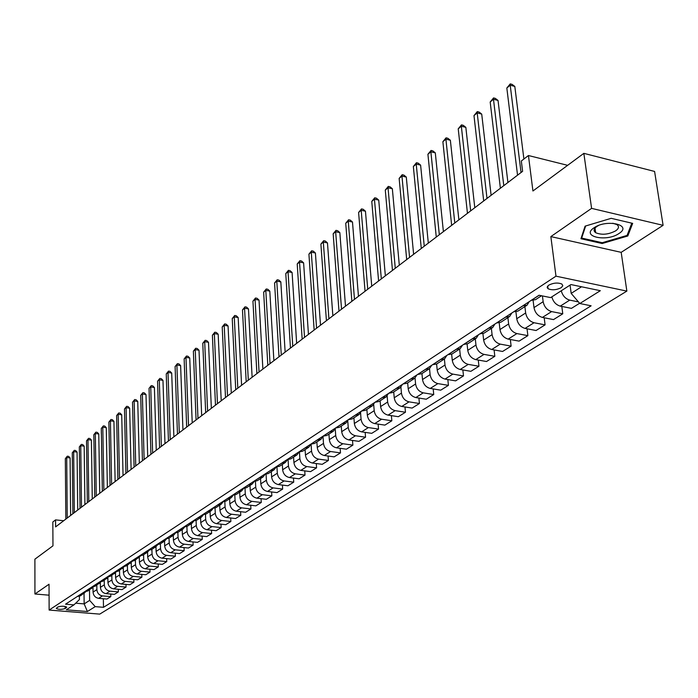 <?xml version="1.0" encoding="UTF-8"?>
<svg xmlns="http://www.w3.org/2000/svg" width="698" height="698" viewBox="0 0 698 698"><rect width="100%" height="100%" fill="white"/><g stroke="black" fill="none" stroke-linecap="round" stroke-linejoin="round"><path stroke-width="1.05" d="M594.077 230.349L595.359 230.558M548.768 285.142L547.171 287.044L548.07 288.745C552.031 290.385 556.402 290.036 561.183 287.707L562.815 285.787L561.89 284.06C557.885 282.437 553.514 282.803 548.768 285.142M663.1 225.332L654.593 171.446L583.851 153.351L591.59 208.37L550.853 236.596L555.974 276.172L626.856 291.101L621.185 252.344L663.1 225.332L591.59 208.37M555.974 276.172L49.13 610.061L99.727 614.118L626.856 291.101M49.13 610.061L49.026 584.235L34.935 593.989L49.069 595.185M34.935 593.989L34.9 559.177L52.961 545.827L52.839 521.982L55.57 519.879L55.613 526.885L522.61 171.324L521.327 161.002L528.438 155.523L532.932 190.99L583.851 153.351M65.167 608.543L66.711 607.138C64.329 605.951 61.354 605.916 57.794 607.042L56.268 608.429C58.632 609.616 61.599 609.651 65.167 608.543L65.15 606.431M75.689 603.185L84.161 603.892L89.641 600.393L95.216 606.632L103.496 607.312L591.127 305.811L579.829 303.517L571.173 293.387L581.539 286.773M95.216 606.632L87.398 611.518L66.293 609.816L73.953 604.878L79.432 599.538L79.398 596.293M579.829 303.517L600.332 290.7L570.912 284.557L550.661 297.61L539.039 295.245L65.525 604.189L73.953 604.878M567.64 165.33L528.438 155.523M63.675 520.743L55.57 519.879M84.03 593.466L84.161 603.892L87.398 611.518M89.501 589.915L89.641 600.393M92.982 587.236L93.052 592.087C93.436 595.621 95.294 597.706 98.636 598.343L106.934 599.05L110.808 596.624L110.764 594.05M96.804 585.16L96.874 589.627C97.258 593.178 99.133 595.272 102.484 595.909L110.808 596.624M100.346 582.533L100.425 587.332C100.817 590.892 102.702 593.003 106.061 593.64L114.42 594.364L118.363 591.895L118.311 589.269M104.238 580.317L104.316 584.819C104.717 588.397 106.602 590.517 109.979 591.162L118.363 591.895M107.858 577.726L107.937 582.481C108.338 586.076 110.24 588.205 113.626 588.859L122.037 589.601L126.05 587.088L125.998 584.4M111.82 575.388L111.898 579.925C112.308 583.537 114.21 585.674 117.613 586.329L126.05 587.088M115.502 572.822L115.589 577.543C116.008 581.172 117.918 583.319 121.33 583.982L129.802 584.741L133.894 582.176L133.824 579.436M119.533 570.362L119.628 574.943C120.047 578.581 121.967 580.736 125.396 581.408L133.894 582.176M123.284 567.814L123.389 572.517C123.808 576.173 125.736 578.337 129.174 579.017L137.707 579.794L141.877 577.185L141.807 574.384M127.394 565.249L127.498 569.865C127.926 573.529 129.863 575.71 133.318 576.391L141.877 577.185M131.224 562.693L131.329 567.387C131.765 571.077 133.711 573.259 137.174 573.948L145.76 574.751L150.009 572.09L149.93 569.228M135.412 560.032L135.525 564.682C135.962 568.39 137.916 570.589 141.389 571.278L150.009 572.09M139.312 557.458L139.426 562.169C139.87 565.886 141.834 568.093 145.324 568.791L153.97 569.612L158.306 566.907L158.219 563.975M143.579 554.718L143.701 559.412C144.146 563.146 146.126 565.363 149.625 566.069L158.306 566.907M147.557 552.118L147.679 556.838C148.133 560.59 150.122 562.824 153.63 563.53L162.337 564.377L166.761 561.611L166.665 558.618M151.902 549.3L152.042 554.029C152.496 557.798 154.485 560.04 158.018 560.756L166.761 561.611M155.959 546.656L156.099 551.411C156.561 555.198 158.559 557.449 162.102 558.173L170.87 559.037L175.373 556.219L175.277 553.156M160.392 543.777L160.54 548.549C161.011 552.345 163.018 554.613 166.569 555.338L175.373 556.219M164.527 541.081L164.676 545.88C165.156 549.692 167.171 551.97 170.74 552.703L179.569 553.593L184.167 550.722L184.054 547.59M169.056 538.141L169.213 542.957C169.684 546.787 171.717 549.073 175.294 549.815L184.167 550.722M173.27 535.392L173.427 540.226C173.915 544.074 175.957 546.377 179.552 547.127L188.443 548.043L193.128 545.112L193.006 541.91M177.885 532.391L178.051 537.251C178.54 541.116 180.59 543.428 184.202 544.187L193.128 545.112M182.187 529.59L182.361 534.467C182.859 538.35 184.918 540.671 188.539 541.439L197.499 542.381L202.272 539.388L202.141 536.108M186.898 526.519L187.073 531.431C187.579 535.331 189.647 537.661 193.276 538.437L202.272 539.388M191.287 523.675L191.47 528.595C191.976 532.513 194.053 534.86 197.7 535.636L206.73 536.596L211.607 533.551L211.468 530.192M196.086 520.516L196.278 525.489C196.792 529.424 198.886 531.789 202.542 532.565L211.607 533.551M200.57 517.628L200.762 522.593C201.286 526.545 203.388 528.918 207.062 529.712L216.153 530.698L221.135 527.583L220.978 524.146M205.474 514.374L205.674 519.425C206.207 523.395 208.318 525.786 212 526.58L221.135 527.583M210.046 511.468L210.255 516.468C210.787 520.464 212.907 522.854 216.616 523.666L225.777 524.687L230.855 521.502L230.689 517.977M215.045 508.092L215.272 513.239C215.813 517.244 217.942 519.652 221.659 520.472L230.855 521.502M219.722 505.169L219.949 510.221C220.498 514.243 222.636 516.668 226.361 517.488L235.592 518.535L240.784 515.29L240.601 511.678M224.826 501.661L225.061 506.914C225.62 510.962 227.775 513.396 231.518 514.225L240.784 515.29M229.607 498.738L229.843 503.834C230.401 507.9 232.565 510.351 236.325 511.189L245.617 512.262L250.922 508.947L250.73 505.247M234.807 495.074L235.069 500.466C235.636 504.549 237.809 507.01 241.587 507.856L250.922 508.947M239.693 492.169L239.946 497.316C240.522 501.417 242.703 503.895 246.499 504.75L255.861 505.858L261.27 502.464L261.069 498.669M245.007 488.338L245.286 493.87C245.871 497.988 248.069 500.483 251.873 501.347L261.27 502.464M250.006 485.459L250.268 490.65C250.861 494.795 253.069 497.299 256.89 498.171L266.322 499.306L271.854 495.85L271.635 491.95M255.433 481.437L255.73 487.134C256.332 491.296 258.548 493.809 262.378 494.69L271.854 495.85M260.537 478.61L260.825 483.845C261.427 488.024 263.661 490.563 267.509 491.444L277.019 492.614L282.664 489.08L282.428 485.084M266.078 474.361L266.4 480.25C267.02 484.447 269.262 486.995 273.127 487.893L282.664 489.08M271.313 471.595L271.609 476.891C272.229 481.105 274.489 483.67 278.362 484.578L287.942 485.782L293.718 482.161L293.465 478.06M276.958 467.119L277.315 473.209C277.944 477.449 280.212 480.023 284.103 480.939L293.718 482.161M282.324 464.432L282.638 469.771C283.275 474.038 285.552 476.629 289.461 477.545L299.11 478.793L305.017 475.094L304.747 470.88M288.082 459.685L288.466 466.011C289.12 470.295 291.406 472.904 295.333 473.829L305.017 475.094M293.579 457.111L293.91 462.495C294.573 466.805 296.868 469.422 300.812 470.365L310.531 471.639L316.578 467.861L316.29 463.533M299.459 452.06L299.878 458.647C300.541 462.975 302.853 465.61 306.815 466.561L316.578 467.861M305.096 449.617L305.445 455.052C306.125 459.406 308.446 462.059 312.416 463.018L322.223 464.327L328.4 460.462L328.086 456.012M311.09 444.242L311.552 451.117C312.233 455.489 314.571 458.158 318.558 459.127L328.4 460.462M316.875 441.947L317.25 447.444C317.939 451.833 320.295 454.52 324.3 455.497L334.168 456.85L340.493 452.889L340.162 448.317M323.017 436.582L323.497 443.413C324.195 447.828 326.559 450.524 330.582 451.519L340.493 452.889M328.933 434.095L329.325 439.644C330.041 444.085 332.414 446.799 336.453 447.802L346.4 449.198L352.874 445.141L352.516 440.447M335.249 428.982L335.721 435.526C336.445 439.984 338.835 442.715 342.884 443.727L352.874 445.141M341.278 426.068L341.697 431.669C342.421 436.154 344.829 438.902 348.895 439.923L358.929 441.363L365.551 437.21L365.167 432.376M347.761 421.112L348.241 427.446C348.983 431.949 351.399 434.723 355.483 435.753L365.551 437.21M353.921 417.84L354.357 423.503C355.108 428.031 357.533 430.814 361.643 431.861L371.746 433.336L378.534 429.087L378.124 424.105M360.578 412.998L361.058 419.175C361.826 423.73 364.269 426.53 368.387 427.586L378.534 429.087M366.869 409.412L367.323 415.136C368.099 419.707 370.551 422.526 374.695 423.599L384.877 425.117L391.831 420.772L391.386 415.642M373.7 404.631L374.198 410.703C374.983 415.301 377.452 418.137 381.605 419.219L391.831 420.772M380.131 400.783L380.611 406.559C381.413 411.183 383.891 414.036 388.062 415.127L398.331 416.706L405.459 412.239L404.98 406.96M387.137 396.019L387.652 402.022C388.463 406.664 390.959 409.543 395.147 410.642L405.459 412.239M393.724 391.936L394.23 397.773C395.051 402.441 397.563 405.337 401.769 406.454L412.117 408.077L419.419 403.505L418.913 398.052M400.922 387.154L401.446 393.114C402.284 397.816 404.805 400.731 409.037 401.856L419.419 403.505M407.658 382.87L408.19 388.769C409.037 393.489 411.584 396.42 415.825 397.555L426.251 399.23L433.737 394.545L433.196 388.926M415.048 378.028L415.598 383.987C416.453 388.742 419.009 391.691 423.267 392.843L433.737 394.545M421.95 373.57L422.517 379.529C423.381 384.301 425.954 387.268 430.23 388.437L440.743 390.165L448.421 385.357L447.837 379.555M429.532 368.64L430.108 374.625C430.989 379.433 433.58 382.417 437.873 383.603L448.421 385.357M436.616 364.024L437.201 370.053C438.1 374.878 440.7 377.88 445.019 379.075L455.602 380.864L463.489 375.925L462.861 369.94M444.39 358.973L444.992 365.028C445.9 369.879 448.526 372.906 452.854 374.119L463.489 375.925M451.658 354.218L452.278 360.325C453.203 365.202 455.838 368.256 460.183 369.478L470.862 371.319L478.95 366.249L478.278 360.063M459.642 349.044L460.27 355.169C461.212 360.072 463.865 363.143 468.227 364.382L478.95 366.249M467.093 344.114L467.756 350.344C468.698 355.273 471.368 358.362 475.757 359.618L486.515 361.52L494.821 356.32L494.105 349.925M475.294 338.853L475.966 345.039C476.926 350.003 479.613 353.118 484.019 354.392L494.821 356.32M482.937 333.696L483.644 340.083C484.621 345.074 487.326 348.215 491.75 349.497L502.595 351.46L511.119 346.121L510.351 339.498M491.375 328.392L492.081 334.647C493.076 339.664 495.789 342.823 500.23 344.123L511.119 346.121M499.218 322.956L499.969 329.552C500.981 334.604 503.712 337.78 508.17 339.097L519.103 341.121L527.871 335.642L527.042 328.784M507.9 317.642L508.633 323.968C509.662 329.037 512.411 332.248 516.895 333.574L527.871 335.642M515.935 311.884L516.747 318.733C517.785 323.837 520.56 327.065 525.053 328.409L536.073 330.512L545.077 324.867L544.187 317.773M524.879 306.588L525.655 312.983C526.711 318.122 529.503 321.368 534.022 322.738L545.077 324.867M533.106 300.454L533.987 307.609C535.069 312.765 537.87 316.046 542.407 317.424L553.514 319.597L562.771 313.795L561.82 306.439M542.425 295.935L543.149 301.693C544.248 306.893 547.066 310.191 551.629 311.587L562.771 313.795M570.074 285.098L571.173 293.387M77.26 596.528L80.549 595.734L85.793 591.756M103.496 607.312L103.348 598.744M579.61 303.264L571.444 308.368L560.258 306.125C555.966 304.851 553.165 301.763 551.839 296.851M81.029 594.068L84.327 593.274M84.537 591.782L87.843 590.988L93.183 586.931M88.376 589.278L91.691 588.484M91.953 586.948L95.277 586.145L100.713 582.01M95.862 584.4L99.195 583.598M99.5 582.019L102.85 581.225L108.382 576.993M103.487 579.419L106.846 578.625M107.195 577.002L110.563 576.199L116.2 571.889M111.252 574.349L114.638 573.555M115.039 571.889L118.424 571.086L124.165 566.68M119.175 569.184L122.578 568.381M123.031 566.671L126.443 565.869L132.28 561.366M127.245 563.923L130.674 563.12M131.172 561.358L134.609 560.555L140.56 555.948M135.473 558.548L138.919 557.746M139.487 555.94L142.942 555.128L147.339 552.275L149.006 550.425M143.867 553.078L147.339 552.275M147.959 550.408L151.44 549.605L155.924 546.682L157.617 544.798M152.426 547.485L155.924 546.682M156.596 544.772L160.104 543.96L164.676 540.985L166.394 539.048M161.159 541.788L164.676 540.985M165.417 539.013L168.942 538.21L173.619 535.174L175.364 533.176M170.076 535.977L173.619 535.174M174.413 533.141L177.964 532.338L182.736 529.241L184.508 527.191M179.168 530.044L182.736 529.241M183.6 527.156L187.177 526.344L192.037 523.186L193.843 521.074M188.451 523.989L192.037 523.186M192.98 521.031L196.574 520.228L201.548 517L203.38 514.836M197.935 517.803L201.548 517M202.551 514.784L206.18 513.981L211.25 510.683L213.108 508.458M207.611 511.486L211.25 510.683M212.332 508.406L215.979 507.603L221.161 504.235L223.055 501.941M217.497 505.038L221.161 504.235M222.322 501.888L225.995 501.085L231.291 497.639L233.211 495.283M227.6 498.442L231.291 497.639M232.53 495.231L236.229 494.428L241.639 490.903L243.593 488.469M237.931 491.706L241.639 490.903M242.965 488.417L246.691 487.623L252.222 484.019L254.203 481.515M248.479 484.822L252.222 484.019M253.627 481.463L257.379 480.66L263.033 476.978L265.048 474.396M259.272 477.781L263.033 476.978M264.542 474.343L268.311 473.549L274.096 469.78L276.138 467.11M270.309 470.583L274.096 469.78M275.693 467.067L279.497 466.273L285.412 462.425L287.489 459.659M281.599 463.219L285.412 462.425M287.105 459.616L290.935 458.83L296.99 454.887L299.093 452.034M293.151 455.681L296.99 454.887M298.788 451.999L302.644 451.213L308.839 447.174L310.968 444.233M304.965 447.968L308.839 447.174M310.741 444.198L314.624 443.413L320.967 439.286L323.13 436.233M317.075 440.072L320.967 439.286M322.982 436.215L326.891 435.43L333.391 431.198L335.581 428.04M329.465 431.983L333.391 431.198M335.52 428.031L339.455 427.255L346.112 422.918L348.328 419.681M342.16 423.703L346.112 422.918M348.372 419.655L352.324 418.879L359.147 414.438L361.372 411.166M355.169 415.214L359.147 414.438M361.529 411.061L365.516 410.293L372.505 405.747L374.73 402.449M368.509 406.515L372.505 405.747M375.027 402.257L379.04 401.49L386.203 396.83L388.437 393.506M382.172 397.59L386.203 396.83M388.865 393.227L392.904 392.468L400.251 387.687L402.484 384.345M396.194 388.446L400.251 387.687M403.051 383.97L407.126 383.219L414.664 378.307L416.907 374.939M410.581 379.058L414.664 378.307M417.622 374.468L421.714 373.727L429.453 368.684L431.696 365.281M425.344 369.425L429.453 368.684M432.568 364.714L436.695 363.981L444.635 358.807L446.877 355.378M440.499 359.54L444.635 358.807M447.915 354.697L452.068 353.973L460.226 348.66L462.469 345.205M456.064 349.384L460.226 348.66M463.681 344.411L467.861 343.695L476.245 338.242L478.488 334.752M472.049 338.958L476.245 338.242M479.884 333.845L484.089 333.138L492.701 327.528L494.952 324.012M488.487 328.235L492.701 327.528M496.531 322.982L500.771 322.284L509.627 316.517L511.87 312.974M505.378 317.215L509.627 316.517M513.658 311.805L517.916 311.116L527.034 305.192L529.267 301.623M522.758 305.872L527.034 305.192M531.274 300.315L535.558 299.643L541.526 295.751M561.262 290.769C562.605 295.716 565.432 298.831 569.743 300.123L578.441 301.894M547.302 287.951L547.241 287.21M550.853 236.596L621.185 252.344M611.186 218.317L585.09 226.152L580.937 238.733L602.156 243.523L627.799 235.994L632.676 223.369L611.186 218.317L631.795 223.177L627.083 235.409L602.234 242.712L581.67 238.07L585.666 225.986M627.537 234.231L627.799 235.994M602.034 242.668L602.156 243.523M70.629 515.456L70.097 457.923L66.711 457.495L67.226 518.047M65.333 458.656L67.296 456.204L65.333 458.656L65.83 519.103M67.296 456.204L68.648 456.37L70.097 457.923M77.714 510.064L77.077 452.095L73.665 451.658L74.293 512.664M72.269 452.836L74.25 450.358L72.269 452.836L72.871 513.745M74.25 450.358L75.611 450.533L77.077 452.095M84.92 504.575L84.179 446.162L80.75 445.717L81.483 507.193M79.328 446.912L81.334 444.408L79.328 446.912L80.034 508.292M81.334 444.408L82.704 444.582L84.179 446.162M92.267 498.983L91.412 440.115L87.965 439.661L88.803 501.618M86.508 440.874L88.541 438.344L86.508 440.874L87.329 502.735M88.541 438.344L89.92 438.527L91.412 440.115M99.744 493.285L98.784 433.964L95.312 433.493L96.263 495.929M93.829 434.732L95.879 432.175L93.829 434.732L94.762 497.081M95.879 432.175L97.266 432.367L98.784 433.964M618.943 233.533C632.92 224.939 606.632 218.744 594.033 227.792C580.518 236.474 606.457 242.319 618.943 233.533M598.5 225.524L596.799 226.501C593.623 228.848 593.248 230.916 595.664 232.704C601.711 235.217 608.368 234.598 615.653 230.864C618.943 228.49 619.327 226.388 616.805 224.547L612.792 223.238M595.35 230.497L594.077 230.288M581.513 236.971L581.67 238.07M107.361 487.483L106.288 427.691L102.789 427.211L103.871 490.144M101.28 428.476L103.356 425.893L101.28 428.476L102.336 491.313M103.356 425.893L104.752 426.085L106.288 427.691M115.126 481.576L113.931 421.304L110.406 420.815L111.61 484.246M108.871 422.107L110.965 419.498L108.871 422.107L110.048 485.442M110.965 419.498L112.378 419.69L113.931 421.304M123.04 475.547L121.722 414.804L118.171 414.298L119.506 478.243M116.61 415.615L118.73 412.972L116.61 415.615L117.91 479.447M118.73 412.972L120.143 413.172L121.722 414.804M131.102 469.414L129.654 408.173L126.085 407.658L127.551 472.118M124.488 409.002L126.635 406.332L124.488 409.002L125.928 473.349M126.635 406.332L128.057 406.533L129.654 408.173M139.321 463.149L137.742 401.42L134.147 400.888L135.752 465.871M132.515 402.257L134.688 399.553L132.515 402.257L134.095 467.128M134.688 399.553L136.127 399.771L137.742 401.42M147.706 456.771L145.987 394.527L142.366 393.995L144.12 459.502M140.708 395.382L142.898 392.651L140.708 395.382L142.427 460.785M142.898 392.651L144.346 392.869L145.987 394.527M156.256 450.254L154.398 387.503L150.742 386.954L152.644 453.011M149.049 388.376L151.274 385.619L149.049 388.376L150.925 454.319M151.274 385.619L152.731 385.837L154.398 387.503M164.981 443.614L162.966 380.349L159.292 379.782L161.351 446.38M157.565 381.23L159.816 378.438L157.565 381.23L159.598 447.715M159.816 378.438L161.282 378.665L162.966 380.349M173.881 436.843L171.708 373.046L168.009 372.462L170.225 439.618M166.246 373.936L168.523 371.118L168.009 372.462L166.246 373.936L168.436 440.988M168.523 371.118L170.007 371.345L171.708 373.046M182.955 429.933L180.625 365.595L176.899 365.002L179.29 432.725M175.102 366.502L177.405 363.649L176.899 365.002L175.102 366.502L177.458 434.112M177.405 363.649L178.897 363.885L180.625 365.595M192.22 422.875L189.734 357.987L185.973 357.385L188.539 425.684M184.141 358.92L186.471 356.032L185.973 357.385L184.141 358.92L186.671 427.106M186.471 356.032L187.98 356.277L189.734 357.987M201.687 415.668L199.017 350.23L195.231 349.611L197.979 418.495M193.363 351.173L195.728 348.25L195.231 349.611L193.363 351.173L196.068 419.943M195.728 348.25L197.237 348.503L199.017 350.23M211.346 408.313L208.501 342.308L204.689 341.671L207.62 411.157M202.778 343.276L205.168 340.319L204.689 341.671L202.778 343.276L205.674 412.631M205.168 340.319L206.695 340.572L208.501 342.308M221.214 400.8L218.177 334.229L214.338 333.574L217.462 403.653M212.393 335.206L214.81 332.213L214.338 333.574L212.393 335.206L215.481 405.172M214.81 332.213L216.354 332.475L218.177 334.229M231.291 393.122L228.063 325.966L224.198 325.294L227.531 395.993M222.208 326.961L224.66 323.933L224.198 325.294L222.208 326.961L225.498 397.537M224.66 323.933L226.204 324.204L228.063 325.966M241.595 385.287L238.166 317.529L234.266 316.84L237.809 388.167M232.233 318.55L234.72 315.479L234.266 316.84L232.233 318.55L235.732 389.746M234.72 315.479L236.282 315.758L238.166 317.529M252.126 377.269L248.479 308.917L244.553 308.202L248.314 380.166M242.476 309.947L244.998 306.841L244.553 308.202L242.476 309.947L246.193 381.78M244.998 306.841L246.569 307.12L248.479 308.917M262.884 369.076L259.028 300.105L255.067 299.381L259.054 371.99M252.938 301.161L255.494 298.011L255.067 299.381L252.938 301.161L256.89 373.639M255.494 298.011L257.082 298.308L259.028 300.105M273.886 360.692L269.803 291.101L265.807 290.359L270.039 363.623M263.643 292.183L266.235 288.989L265.807 290.359L263.643 292.183L267.823 365.316M266.235 288.989L267.831 289.286L269.803 291.101M285.142 352.124L280.823 281.905L276.801 281.137L281.277 355.073M274.576 282.995L277.211 279.767L276.801 281.137L274.576 282.995L279.008 356.8M277.211 279.767L278.816 280.072L280.823 281.905M296.659 343.355L292.087 272.49L288.038 271.705L292.776 346.321M285.77 273.607L288.431 270.335L288.038 271.705L285.77 273.607L290.455 348.084M288.431 270.335L290.054 270.649L292.087 272.49M308.446 334.386L303.613 262.858L299.529 262.055L304.537 337.361M297.208 264.001L299.913 260.686L299.529 262.055L297.208 264.001L302.164 339.167M299.913 260.686L301.545 261.008L303.613 262.858M320.504 325.207L315.409 253.008L311.291 252.179L316.578 328.191M308.917 254.168L311.657 250.809L311.291 252.179L308.917 254.168L314.152 330.041M311.657 250.809L313.306 251.14L315.409 253.008M332.859 315.801L327.475 242.921L323.331 242.075L328.915 318.803M320.897 244.108L323.68 240.705L323.331 242.075L320.897 244.108L326.42 320.696M323.68 240.705L325.338 241.046L327.475 242.921M345.501 306.169L339.839 232.6L335.651 231.727L341.54 309.188M333.164 233.813L335.991 230.357L335.651 231.727L333.164 233.813L338.992 311.125M335.991 230.357L337.658 230.706L339.839 232.6M358.458 296.301L352.49 222.034L348.276 221.126L354.479 299.337M345.728 223.273L348.59 219.765L348.276 221.126L345.728 223.273L351.871 301.327M348.59 219.765L350.274 220.123L352.49 222.034M371.737 286.197L365.455 211.206L361.206 210.273L367.741 289.234M358.598 212.471L361.503 208.911L361.206 210.273L358.598 212.471L365.063 291.275M361.503 208.911L363.204 209.287L365.455 211.206M385.357 275.832L378.735 200.108L374.451 199.157L381.335 278.886M371.772 201.399L374.73 197.796L374.451 199.157L371.772 201.399L378.595 280.98M374.73 197.796L376.44 198.18L378.735 200.108M399.308 265.205L392.346 188.739L388.027 187.753L395.277 268.268M385.287 190.057L388.289 186.401L388.027 187.753L385.287 190.057L392.468 270.414M388.289 186.401L390.016 186.794L392.346 188.739M413.626 254.299L406.297 177.083L401.952 176.071L409.578 257.379M399.143 178.426L402.188 174.718L401.952 176.071L399.143 178.426L406.69 259.586M402.188 174.718L403.924 175.119L406.297 177.083M428.319 243.113L420.615 165.129L416.226 164.082L424.253 246.211M413.347 166.508L416.444 162.73L416.226 164.082L413.347 166.508L421.287 248.471M416.444 162.73L418.198 163.149L420.615 165.129M443.396 231.631L435.299 152.862L430.875 151.789L439.321 234.737M427.918 154.275L431.067 150.445L430.875 151.789L427.918 154.275L436.276 237.058M431.067 150.445L432.839 150.873L435.299 152.862M458.883 219.844L450.367 140.272L445.909 139.164L454.791 222.967M442.872 141.72L446.074 137.829L445.909 139.164L442.872 141.72L451.658 225.349M446.074 137.829L447.854 138.274L450.367 140.272M474.788 207.742L465.836 127.35L461.343 126.207L470.679 210.866M458.22 128.833L461.483 124.881L461.343 126.207L458.22 128.833L467.459 213.318M461.483 124.881L463.28 125.335L465.836 127.35M491.122 195.3L481.716 114.088L477.196 112.902L487.003 198.441M473.986 115.598L477.301 111.584L477.196 112.902L473.986 115.598L483.697 200.954M477.301 111.584L479.116 112.055L481.716 114.088M507.917 182.51L498.04 100.451L493.477 99.238L503.781 185.659M490.188 101.995L493.556 97.921L493.477 99.238L490.188 101.995L500.387 188.242M493.556 97.921L495.379 98.409L498.04 100.451M523.901 159.022L514.81 86.439L510.212 85.191L521.04 172.519M506.827 88.027L510.255 83.882L510.212 85.191L506.827 88.027L517.55 175.181M510.255 83.882L512.096 84.379L514.81 86.439M96.874 589.627L93.052 592.087M104.316 584.819L100.425 587.332M111.898 579.925L107.937 582.481M119.628 574.943L115.589 577.543M127.498 569.865L123.389 572.517M135.525 564.682L131.329 567.387M143.701 559.412L139.426 562.169M152.042 554.029L147.679 556.838M160.54 548.549L156.099 551.411M169.213 542.957L164.676 545.88M178.051 537.251L173.427 540.226M187.073 531.431L182.361 534.467M196.278 525.489L191.47 528.595M205.674 519.425L200.762 522.593M215.272 513.239L210.255 516.468M225.061 506.914L219.949 510.221M235.069 500.466L229.843 503.834M245.286 493.87L239.946 497.316M255.73 487.134L250.268 490.65M266.4 480.25L260.825 483.845M277.315 473.209L271.609 476.891M288.466 466.011L282.638 469.771M299.878 458.647L293.91 462.495M311.552 451.117L305.445 455.052M323.497 443.413L317.25 447.444M335.721 435.526L329.325 439.644M348.241 427.446L341.697 431.669M361.058 419.175L354.357 423.503M374.198 410.703L367.323 415.136M387.652 402.022L380.611 406.559M401.446 393.114L394.23 397.773M415.598 383.987L408.19 388.769M430.108 374.625L422.517 379.529M444.992 365.028L437.201 370.053M460.27 355.169L452.278 360.325M475.966 345.039L467.756 350.344M492.081 334.647L483.644 340.083M508.633 323.968L499.969 329.552M525.655 312.983L516.747 318.733M543.149 301.693L533.987 307.609M102.484 595.909L98.636 598.343M81.108 594.077L77.338 596.537M88.454 589.287L84.615 591.791M109.979 591.162L106.061 593.64M95.94 584.4L92.031 586.957M117.613 586.329L113.626 588.859M103.557 579.427L99.578 582.027M125.396 581.408L121.33 583.982M111.331 574.358L107.274 577.01M133.318 576.391L129.174 579.017M119.253 569.193L115.109 571.889M141.389 571.278L137.174 573.948M127.324 563.932L123.11 566.68M149.625 566.069L145.324 568.791M135.552 558.557L131.25 561.366M158.018 560.756L153.63 563.53M143.945 553.086L139.565 555.94M166.569 555.338L162.102 558.173M152.504 547.494L148.037 550.417M175.294 549.815L170.74 552.703M161.238 541.796L156.675 544.78M184.202 544.187L179.552 547.127M170.155 535.985L165.496 539.022M193.276 538.437L188.539 541.439M179.246 530.052L174.5 533.15M202.542 532.565L197.7 535.636M188.53 523.997L183.679 527.165M212 526.58L207.062 529.712M198.014 517.811L193.058 521.04M221.659 520.472L216.616 523.666M207.699 511.494L202.638 514.792M231.518 514.225L226.361 517.488M217.584 505.047L212.419 508.414M241.587 507.856L236.325 511.189M227.688 498.451L222.409 501.897M251.873 501.347L246.499 504.75M238.009 491.715L232.617 495.24M262.378 494.69L256.89 498.171M248.567 484.831L243.052 488.434M273.127 487.893L267.509 491.444M259.359 477.79L253.714 481.472M284.103 480.939L278.362 484.578M270.396 470.592L264.621 474.352M295.333 473.829L289.461 477.545M281.687 463.228L275.78 467.075M306.815 466.561L300.812 470.365M293.239 455.689L287.192 459.633M318.558 459.127L312.416 463.018M305.061 447.976L298.875 452.007M330.582 451.519L324.3 455.497M317.162 440.08L310.828 444.207M342.884 443.727L336.453 447.802M329.561 431.992L323.078 436.224M355.483 435.753L348.895 439.923M342.256 423.712L335.616 428.049M368.387 427.586L361.643 431.861M355.265 415.223L348.459 419.664M381.605 419.219L374.695 423.599M368.596 406.524L361.625 411.078M395.147 410.642L388.062 415.127M382.268 397.607L375.114 402.275M409.037 401.856L401.769 406.454M396.29 388.463L388.952 393.244M423.267 392.843L415.825 397.555M410.677 379.075L403.147 383.987M437.873 383.603L430.23 388.437M425.44 369.443L417.718 374.486M452.854 374.119L445.019 379.075M440.595 359.557L432.664 364.731M468.227 364.382L460.183 369.478M456.16 349.401L448.011 354.715M484.019 354.392L475.757 359.618M472.153 338.975L463.777 344.437M500.23 344.123L491.75 349.497M488.583 328.252L479.98 333.862M516.895 333.574L508.17 339.097M505.474 317.232L496.636 323M534.022 322.738L525.053 328.409M522.854 305.89L513.754 311.832M551.629 311.587L542.407 317.424M539.144 295.271L531.37 300.341M569.743 300.123L560.258 306.125M66.397 606.841L66.406 607.74M547.721 286.023L548.07 288.745M595.01 228.063L595.664 232.704"/></g></svg>
